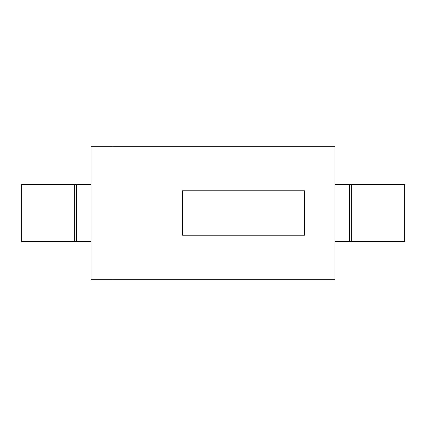 <?xml version="1.0" encoding="UTF-8"?>
<svg xmlns="http://www.w3.org/2000/svg" width="426" height="426" viewBox="0 0 426 426"><rect width="100%" height="100%" fill="white"/><g stroke="black" fill="none" stroke-linecap="round" stroke-linejoin="round"><path stroke-width="0.64" d="M91.042 279.696L334.958 279.696L334.958 146.304L112.959 146.304L112.959 279.696L334.958 279.696L334.958 146.304L112.959 146.304L112.959 279.696L91.042 279.696L91.042 146.304L112.959 146.304L91.042 146.304L91.042 279.696M304.468 235.232L304.468 190.768L182.509 190.768L182.509 235.232L304.468 235.232L304.468 190.768L182.509 190.768L182.509 235.232L213 235.232L213 190.768L213 235.232L304.468 235.232M74.656 184.415L74.656 241.585L21.3 241.585L21.3 184.415L91.042 184.415M74.656 241.585L91.042 241.585M351.343 184.415L351.343 241.585L404.7 241.585L404.7 184.415L334.958 184.415M351.343 241.585L334.958 241.585M76.563 241.585L76.563 184.415M349.437 184.415L349.437 241.585"/></g></svg>
